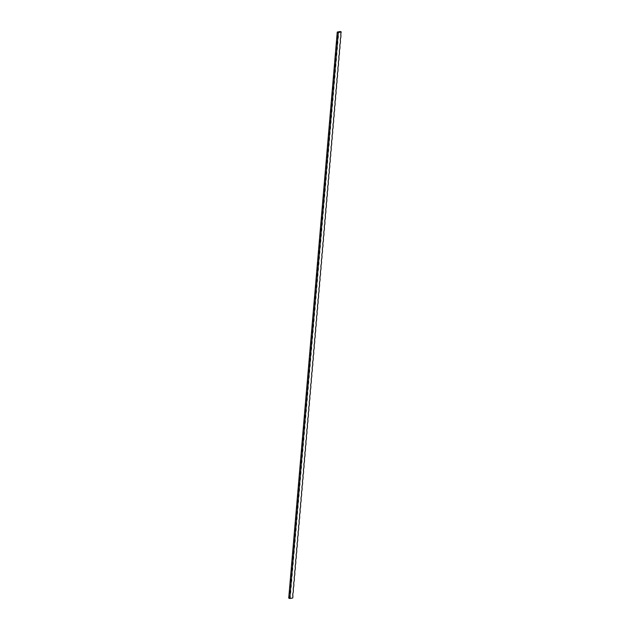 <?xml version="1.0" encoding="UTF-8"?>
<svg xmlns="http://www.w3.org/2000/svg" width="630" height="630" viewBox="0 0 630 630"><rect width="100%" height="100%" fill="white"/><g stroke="black" fill="none" stroke-linecap="round" stroke-linejoin="round"><path stroke-width="0.94" d="M337.247 32.075L340.231 31.5L341.279 31.949A5.174 3.347 -100.9 0 0 340.948 35.721A5.174 3.615 -66.8 0 1 341.279 31.949L338.523 32.477A5.174 3.615 -66.8 0 1 338.216 33.469A5.174 3.347 79.1 0 1 338.097 32.437L337.247 32.075L288.721 598.098L289.572 598.461A5.174 3.347 79.1 0 1 290.013 595.712A5.174 3.615 -66.8 0 1 289.997 598.5L292.753 597.972L292.911 596.082A5.174 3.615 -66.8 0 1 293.233 592.31A5.174 3.347 -100.9 0 0 292.911 596.082M338.216 33.469L338.05 35.351A5.174 3.615 -66.8 0 1 337.727 39.123L337.57 41.013A5.174 3.615 -66.8 0 1 337.247 44.785L337.082 46.675A5.174 3.615 -66.8 0 1 336.759 50.447L336.601 52.329A5.174 3.615 -66.8 0 1 336.278 56.109L336.113 57.992A5.174 3.615 -66.8 0 1 335.79 61.764L335.625 63.654A5.174 3.615 -66.8 0 1 335.302 67.426L335.144 69.316A5.174 3.615 -66.8 0 1 334.821 73.088L334.656 74.97A5.174 3.615 -66.8 0 1 334.333 78.75L334.176 80.632A5.174 3.615 -66.8 0 1 333.845 84.404L333.687 86.294A5.174 3.615 -66.8 0 1 333.364 90.066L333.199 91.956A5.174 3.615 -66.8 0 1 332.876 95.728L332.719 97.611A5.174 3.615 -66.8 0 1 332.396 101.391L332.231 103.273A5.174 3.615 -66.8 0 1 331.908 107.045L331.742 108.935A5.174 3.615 -66.8 0 1 331.419 112.707L331.262 114.597A5.174 3.615 -66.8 0 1 330.939 118.369L330.774 120.251A5.174 3.615 -66.8 0 1 330.451 124.031L330.293 125.913A5.174 3.615 -66.8 0 1 329.97 129.685L329.805 131.576A5.174 3.615 -66.8 0 1 329.482 135.348L329.317 137.238A5.174 3.615 -66.8 0 1 328.994 141.01L328.836 142.9A5.174 3.615 -66.8 0 1 328.514 146.672L328.348 148.554A5.174 3.615 -66.8 0 1 328.025 152.326L327.86 154.216A5.174 3.615 -66.8 0 1 327.537 157.988L327.38 159.878A5.174 3.615 -66.8 0 1 327.057 163.65L326.891 165.54A5.174 3.615 -66.8 0 1 326.568 169.312L326.411 171.195A5.174 3.615 -66.8 0 1 326.088 174.967L325.923 176.857A5.174 3.615 -66.8 0 1 325.6 180.629L325.434 182.519A5.174 3.615 -66.8 0 1 325.111 186.291L324.954 188.181A5.174 3.615 -66.8 0 1 324.631 191.953L324.466 193.835A5.174 3.615 -66.8 0 1 324.143 197.615L323.985 199.497A5.174 3.615 -66.8 0 1 323.655 203.269L323.497 205.159A5.174 3.615 -66.8 0 1 323.174 208.932L323.009 210.822A5.174 3.615 -66.8 0 1 322.686 214.594L322.529 216.476A5.174 3.615 -66.8 0 1 322.206 220.256L322.04 222.138A5.174 3.615 -66.8 0 1 321.717 225.91L321.552 227.8A5.174 3.615 -66.8 0 1 321.229 231.572L321.072 233.462A5.174 3.615 -66.8 0 1 320.749 237.234L320.583 239.116A5.174 3.615 -66.8 0 1 320.26 242.897L320.103 244.779A5.174 3.615 -66.8 0 1 319.78 248.551L319.615 250.441A5.174 3.615 -66.8 0 1 319.292 254.213L319.127 256.103A5.174 3.615 -66.8 0 1 318.804 259.875L318.646 261.757A5.174 3.615 -66.8 0 1 318.323 265.537L318.158 267.419A5.174 3.615 -66.8 0 1 317.835 271.191L317.67 273.081A5.174 3.615 -66.8 0 1 317.347 276.853L317.189 278.743A5.174 3.615 -66.8 0 1 316.866 282.516L316.701 284.398A5.174 3.615 -66.8 0 1 316.378 288.178L316.221 290.06A5.174 3.615 -66.8 0 1 315.898 293.832L315.732 295.722A5.174 3.615 -66.8 0 1 315.409 299.494L315.244 301.384A5.174 3.615 -66.8 0 1 314.921 305.156L314.764 307.038A5.174 3.615 -66.8 0 1 314.441 310.818L314.275 312.7A5.174 3.615 -66.8 0 1 313.953 316.473L313.795 318.363A5.174 3.615 -66.8 0 1 313.464 322.135L313.307 324.025A5.174 3.615 -66.8 0 1 312.984 327.797L312.819 329.687A5.174 3.615 -66.8 0 1 312.496 333.459L312.338 335.341A5.174 3.615 -66.8 0 1 312.015 339.113L311.85 341.003A5.174 3.615 -66.8 0 1 311.527 344.775L311.362 346.665A5.174 3.615 -66.8 0 1 311.039 350.438L310.881 352.327A5.174 3.615 -66.8 0 1 310.558 356.1L310.393 357.982A5.174 3.615 -66.8 0 1 310.07 361.754L309.913 363.644A5.174 3.615 -66.8 0 1 309.582 367.416L309.425 369.306A5.174 3.615 -66.8 0 1 309.102 373.078L308.936 374.968A5.174 3.615 -66.8 0 1 308.613 378.74L308.456 380.622A5.174 3.615 -66.8 0 1 308.133 384.402L307.968 386.284A5.174 3.615 -66.8 0 1 307.645 390.057L307.479 391.947A5.174 3.615 -66.8 0 1 307.156 395.719L306.999 397.609A5.174 3.615 -66.8 0 1 306.676 401.381L306.511 403.263A5.174 3.615 -66.8 0 1 306.188 407.043L306.03 408.925A5.174 3.615 -66.8 0 1 305.707 412.697L305.542 414.587A5.174 3.615 -66.8 0 1 305.219 418.359L305.054 420.249A5.174 3.615 -66.8 0 1 304.731 424.022L304.573 425.904A5.174 3.615 -66.8 0 1 304.251 429.684L304.085 431.566A5.174 3.615 -66.8 0 1 303.762 435.338L303.605 437.228A5.174 3.615 -66.8 0 1 303.274 441L303.117 442.89A5.174 3.615 -66.8 0 1 302.794 446.662L302.628 448.544A5.174 3.615 -66.8 0 1 302.305 452.324L302.148 454.206A5.174 3.615 -66.8 0 1 301.825 457.978L301.66 459.869A5.174 3.615 -66.8 0 1 301.337 463.641L301.171 465.531A5.174 3.615 -66.8 0 1 300.849 469.303L300.691 471.185A5.174 3.615 -66.8 0 1 300.368 474.965L300.203 476.847A5.174 3.615 -66.8 0 1 299.88 480.619L299.723 482.509A5.174 3.615 -66.8 0 1 299.392 486.281L299.234 488.171A5.174 3.615 -66.8 0 1 298.911 491.943L298.746 493.833A5.174 3.615 -66.8 0 1 298.423 497.606L298.266 499.488A5.174 3.615 -66.8 0 1 297.943 503.26L297.777 505.15A5.174 3.615 -66.8 0 1 297.454 508.922L297.289 510.812A5.174 3.615 -66.8 0 1 296.966 514.584L296.809 516.474A5.174 3.615 -66.8 0 1 296.486 520.246L296.32 522.128A5.174 3.615 -66.8 0 1 295.998 525.9L295.84 527.79A5.174 3.615 -66.8 0 1 295.517 531.562L295.352 533.452A5.174 3.615 -66.8 0 1 295.029 537.225L294.864 539.115A5.174 3.615 -66.8 0 1 294.541 542.887L294.383 544.769A5.174 3.615 -66.8 0 1 294.06 548.541L293.895 550.431A5.174 3.615 -66.8 0 1 293.572 554.203L293.415 556.093A5.174 3.615 -66.8 0 1 293.084 559.865L292.926 561.755A5.174 3.615 -66.8 0 1 292.603 565.527L292.438 567.409A5.174 3.615 -66.8 0 1 292.115 571.19L291.958 573.072A5.174 3.615 -66.8 0 1 291.635 576.844L291.469 578.734A5.174 3.615 -66.8 0 1 291.147 582.506L290.981 584.396A5.174 3.615 -66.8 0 1 290.658 588.168L290.501 590.05A5.174 3.615 -66.8 0 1 290.178 593.83L290.013 595.712M290.178 593.83A5.174 3.347 79.1 0 1 290.501 590.05M290.658 588.168A5.174 3.347 79.1 0 1 290.981 584.396M291.147 582.506A5.174 3.347 79.1 0 1 291.469 578.734M291.635 576.844A5.174 3.347 79.1 0 1 291.958 573.072M292.115 571.19A5.174 3.347 79.1 0 1 292.438 567.409M292.603 565.527A5.174 3.347 79.1 0 1 292.926 561.755M293.084 559.865A5.174 3.347 79.1 0 1 293.415 556.093M293.572 554.203A5.174 3.347 79.1 0 1 293.895 550.431M294.06 548.541A5.174 3.347 79.1 0 1 294.383 544.769M294.541 542.887A5.174 3.347 79.1 0 1 294.864 539.115M295.029 537.225A5.174 3.347 79.1 0 1 295.352 533.452M295.517 531.562A5.174 3.347 79.1 0 1 295.84 527.79M295.998 525.9A5.174 3.347 79.1 0 1 296.32 522.128M296.486 520.246A5.174 3.347 79.1 0 1 296.809 516.474M296.966 514.584A5.174 3.347 79.1 0 1 297.289 510.812M297.454 508.922A5.174 3.347 79.1 0 1 297.777 505.15M297.943 503.26A5.174 3.347 79.1 0 1 298.266 499.488M298.423 497.606A5.174 3.347 79.1 0 1 298.746 493.833M298.911 491.943A5.174 3.347 79.1 0 1 299.234 488.171M299.392 486.281A5.174 3.347 79.1 0 1 299.723 482.509M299.88 480.619A5.174 3.347 79.1 0 1 300.203 476.847M300.368 474.965A5.174 3.347 79.1 0 1 300.691 471.185M300.849 469.303A5.174 3.347 79.1 0 1 301.171 465.531M301.337 463.641A5.174 3.347 79.1 0 1 301.66 459.869M301.825 457.978A5.174 3.347 79.1 0 1 302.148 454.206M302.305 452.324A5.174 3.347 79.1 0 1 302.628 448.544M302.794 446.662A5.174 3.347 79.1 0 1 303.117 442.89M303.274 441A5.174 3.347 79.1 0 1 303.605 437.228M303.762 435.338A5.174 3.347 79.1 0 1 304.085 431.566M304.251 429.684A5.174 3.347 79.1 0 1 304.573 425.904M304.731 424.022A5.174 3.347 79.1 0 1 305.054 420.249M305.219 418.359A5.174 3.347 79.1 0 1 305.542 414.587M305.707 412.697A5.174 3.347 79.1 0 1 306.03 408.925M306.188 407.043A5.174 3.347 79.1 0 1 306.511 403.263M306.676 401.381A5.174 3.347 79.1 0 1 306.999 397.609M307.156 395.719A5.174 3.347 79.1 0 1 307.479 391.947M307.645 390.057A5.174 3.347 79.1 0 1 307.968 386.284M308.133 384.402A5.174 3.347 79.1 0 1 308.456 380.622M308.613 378.74A5.174 3.347 79.1 0 1 308.936 374.968M309.102 373.078A5.174 3.347 79.1 0 1 309.425 369.306M309.582 367.416A5.174 3.347 79.1 0 1 309.913 363.644M310.07 361.754A5.174 3.347 79.1 0 1 310.393 357.982M310.558 356.1A5.174 3.347 79.1 0 1 310.881 352.327M311.039 350.438A5.174 3.347 79.1 0 1 311.362 346.665M311.527 344.775A5.174 3.347 79.1 0 1 311.85 341.003M312.015 339.113A5.174 3.347 79.1 0 1 312.338 335.341M312.496 333.459A5.174 3.347 79.1 0 1 312.819 329.687M312.984 327.797A5.174 3.347 79.1 0 1 313.307 324.025M313.464 322.135A5.174 3.347 79.1 0 1 313.795 318.363M313.953 316.473A5.174 3.347 79.1 0 1 314.275 312.7M314.441 310.818A5.174 3.347 79.1 0 1 314.764 307.038M314.921 305.156A5.174 3.347 79.1 0 1 315.244 301.384M315.409 299.494A5.174 3.347 79.1 0 1 315.732 295.722M315.898 293.832A5.174 3.347 79.1 0 1 316.221 290.06M316.378 288.178A5.174 3.347 79.1 0 1 316.701 284.398M316.866 282.516A5.174 3.347 79.1 0 1 317.189 278.743M317.347 276.853A5.174 3.347 79.1 0 1 317.67 273.081M317.835 271.191A5.174 3.347 79.1 0 1 318.158 267.419M318.323 265.537A5.174 3.347 79.1 0 1 318.646 261.757M318.804 259.875A5.174 3.347 79.1 0 1 319.127 256.103M319.292 254.213A5.174 3.347 79.1 0 1 319.615 250.441M319.78 248.551A5.174 3.347 79.1 0 1 320.103 244.779M320.26 242.897A5.174 3.347 79.1 0 1 320.583 239.116M320.749 237.234A5.174 3.347 79.1 0 1 321.072 233.462M321.229 231.572A5.174 3.347 79.1 0 1 321.552 227.8M321.717 225.91A5.174 3.347 79.1 0 1 322.04 222.138M322.206 220.256A5.174 3.347 79.1 0 1 322.529 216.476M322.686 214.594A5.174 3.347 79.1 0 1 323.009 210.822M323.174 208.932A5.174 3.347 79.1 0 1 323.497 205.159M323.655 203.269A5.174 3.347 79.1 0 1 323.985 199.497M324.143 197.615A5.174 3.347 79.1 0 1 324.466 193.835M324.631 191.953A5.174 3.347 79.1 0 1 324.954 188.181M325.111 186.291A5.174 3.347 79.1 0 1 325.434 182.519M325.6 180.629A5.174 3.347 79.1 0 1 325.923 176.857M326.088 174.967A5.174 3.347 79.1 0 1 326.411 171.195M326.568 169.312A5.174 3.347 79.1 0 1 326.891 165.54M327.057 163.65A5.174 3.347 79.1 0 1 327.38 159.878M327.537 157.988A5.174 3.347 79.1 0 1 327.86 154.216M328.025 152.326A5.174 3.347 79.1 0 1 328.348 148.554M328.514 146.672A5.174 3.347 79.1 0 1 328.836 142.9M328.994 141.01A5.174 3.347 79.1 0 1 329.317 137.238M329.482 135.348A5.174 3.347 79.1 0 1 329.805 131.576M329.97 129.685A5.174 3.347 79.1 0 1 330.293 125.913M330.451 124.031A5.174 3.347 79.1 0 1 330.774 120.251M330.939 118.369A5.174 3.347 79.1 0 1 331.262 114.597M331.419 112.707A5.174 3.347 79.1 0 1 331.742 108.935M331.908 107.045A5.174 3.347 79.1 0 1 332.231 103.273M332.396 101.391A5.174 3.347 79.1 0 1 332.719 97.611M332.876 95.728A5.174 3.347 79.1 0 1 333.199 91.956M333.364 90.066A5.174 3.347 79.1 0 1 333.687 86.294M333.845 84.404A5.174 3.347 79.1 0 1 334.176 80.632M334.333 78.75A5.174 3.347 79.1 0 1 334.656 74.97M334.821 73.088A5.174 3.347 79.1 0 1 335.144 69.316M335.302 67.426A5.174 3.347 79.1 0 1 335.625 63.654M335.79 61.764A5.174 3.347 79.1 0 1 336.113 57.992M336.278 56.109A5.174 3.347 79.1 0 1 336.601 52.329M336.759 50.447A5.174 3.347 79.1 0 1 337.082 46.675M337.247 44.785A5.174 3.347 79.1 0 1 337.57 41.013M337.727 39.123A5.174 3.347 79.1 0 1 338.05 35.351M293.399 590.42A5.174 3.615 -66.8 0 1 293.722 586.648A5.174 3.347 -100.9 0 0 293.399 590.42L293.233 592.31M293.879 584.766A5.174 3.615 -66.8 0 1 294.202 580.986A5.174 3.347 -100.9 0 0 293.879 584.766L293.722 586.648M294.368 579.104A5.174 3.615 -66.8 0 1 294.69 575.332A5.174 3.347 -100.9 0 0 294.368 579.104L294.202 580.986M294.856 573.442A5.174 3.615 -66.8 0 1 295.179 569.67A5.174 3.347 -100.9 0 0 294.856 573.442L294.69 575.332M295.336 567.78A5.174 3.615 -66.8 0 1 295.659 564.008A5.174 3.347 -100.9 0 0 295.336 567.78L295.179 569.67M295.824 562.125A5.174 3.615 -66.8 0 1 296.147 558.345A5.174 3.347 -100.9 0 0 295.824 562.125L295.659 564.008M296.305 556.463A5.174 3.615 -66.8 0 1 296.635 552.691A5.174 3.347 -100.9 0 0 296.305 556.463L296.147 558.345M296.793 550.801A5.174 3.615 -66.8 0 1 297.116 547.029A5.174 3.347 -100.9 0 0 296.793 550.801L296.635 552.691M297.281 545.139A5.174 3.615 -66.8 0 1 297.604 541.367A5.174 3.347 -100.9 0 0 297.281 545.139L297.116 547.029M297.762 539.477A5.174 3.615 -66.8 0 1 298.084 535.705A5.174 3.347 -100.9 0 0 297.762 539.477L297.604 541.367M298.25 533.823A5.174 3.615 -66.8 0 1 298.573 530.051A5.174 3.347 -100.9 0 0 298.25 533.823L298.084 535.705M298.738 528.16A5.174 3.615 -66.8 0 1 299.061 524.388A5.174 3.347 -100.9 0 0 298.738 528.16L298.573 530.051M299.218 522.498A5.174 3.615 -66.8 0 1 299.541 518.726A5.174 3.347 -100.9 0 0 299.218 522.498L299.061 524.388M299.707 516.836A5.174 3.615 -66.8 0 1 300.03 513.064A5.174 3.347 -100.9 0 0 299.707 516.836L299.541 518.726M300.187 511.182A5.174 3.615 -66.8 0 1 300.518 507.41A5.174 3.347 -100.9 0 0 300.187 511.182L300.03 513.064M300.675 505.52A5.174 3.615 -66.8 0 1 300.998 501.748A5.174 3.347 -100.9 0 0 300.675 505.52L300.518 507.41M301.164 499.858A5.174 3.615 -66.8 0 1 301.486 496.086A5.174 3.347 -100.9 0 0 301.164 499.858L300.998 501.748M301.644 494.196A5.174 3.615 -66.8 0 1 301.967 490.423A5.174 3.347 -100.9 0 0 301.644 494.196L301.486 496.086M302.132 488.541A5.174 3.615 -66.8 0 1 302.455 484.761A5.174 3.347 -100.9 0 0 302.132 488.541L301.967 490.423M302.62 482.879A5.174 3.615 -66.8 0 1 302.943 479.107A5.174 3.347 -100.9 0 0 302.62 482.879L302.455 484.761M303.101 477.217A5.174 3.615 -66.8 0 1 303.424 473.445A5.174 3.347 -100.9 0 0 303.101 477.217L302.943 479.107M303.589 471.555A5.174 3.615 -66.8 0 1 303.912 467.783A5.174 3.347 -100.9 0 0 303.589 471.555L303.424 473.445M304.07 465.901A5.174 3.615 -66.8 0 1 304.392 462.121A5.174 3.347 -100.9 0 0 304.07 465.901L303.912 467.783M304.558 460.239A5.174 3.615 -66.8 0 1 304.881 456.466A5.174 3.347 -100.9 0 0 304.558 460.239L304.392 462.121M305.046 454.577A5.174 3.615 -66.8 0 1 305.369 450.804A5.174 3.347 -100.9 0 0 305.046 454.577L304.881 456.466M305.526 448.914A5.174 3.615 -66.8 0 1 305.849 445.142A5.174 3.347 -100.9 0 0 305.526 448.914L305.369 450.804M306.015 443.26A5.174 3.615 -66.8 0 1 306.337 439.48A5.174 3.347 -100.9 0 0 306.015 443.26L305.849 445.142M306.495 437.598A5.174 3.615 -66.8 0 1 306.826 433.826A5.174 3.347 -100.9 0 0 306.495 437.598L306.337 439.48M306.983 431.936A5.174 3.615 -66.8 0 1 307.306 428.164A5.174 3.347 -100.9 0 0 306.983 431.936L306.826 433.826M307.471 426.274A5.174 3.615 -66.8 0 1 307.794 422.502A5.174 3.347 -100.9 0 0 307.471 426.274L307.306 428.164M307.952 420.62A5.174 3.615 -66.8 0 1 308.275 416.84A5.174 3.347 -100.9 0 0 307.952 420.62L307.794 422.502M308.44 414.957A5.174 3.615 -66.8 0 1 308.763 411.185A5.174 3.347 -100.9 0 0 308.44 414.957L308.275 416.84M308.928 409.295A5.174 3.615 -66.8 0 1 309.251 405.523A5.174 3.347 -100.9 0 0 308.928 409.295L308.763 411.185M309.409 403.633A5.174 3.615 -66.8 0 1 309.732 399.861A5.174 3.347 -100.9 0 0 309.409 403.633L309.251 405.523M309.897 397.979A5.174 3.615 -66.8 0 1 310.22 394.199A5.174 3.347 -100.9 0 0 309.897 397.979L309.732 399.861M310.377 392.317A5.174 3.615 -66.8 0 1 310.708 388.545A5.174 3.347 -100.9 0 0 310.377 392.317L310.22 394.199M310.866 386.655A5.174 3.615 -66.8 0 1 311.189 382.882A5.174 3.347 -100.9 0 0 310.866 386.655L310.708 388.545M311.354 380.993A5.174 3.615 -66.8 0 1 311.677 377.22A5.174 3.347 -100.9 0 0 311.354 380.993L311.189 382.882M311.834 375.338A5.174 3.615 -66.8 0 1 312.157 371.558A5.174 3.347 -100.9 0 0 311.834 375.338L311.677 377.22M312.322 369.676A5.174 3.615 -66.8 0 1 312.645 365.904A5.174 3.347 -100.9 0 0 312.322 369.676L312.157 371.558M312.811 364.014A5.174 3.615 -66.8 0 1 313.134 360.242A5.174 3.347 -100.9 0 0 312.811 364.014L312.645 365.904M313.291 358.352A5.174 3.615 -66.8 0 1 313.614 354.58A5.174 3.347 -100.9 0 0 313.291 358.352L313.134 360.242M313.779 352.69A5.174 3.615 -66.8 0 1 314.102 348.918A5.174 3.347 -100.9 0 0 313.779 352.69L313.614 354.58M314.26 347.036A5.174 3.615 -66.8 0 1 314.583 343.263A5.174 3.347 -100.9 0 0 314.26 347.036L314.102 348.918M314.748 341.373A5.174 3.615 -66.8 0 1 315.071 337.601A5.174 3.347 -100.9 0 0 314.748 341.373L314.583 343.263M315.236 335.711A5.174 3.615 -66.8 0 1 315.559 331.939A5.174 3.347 -100.9 0 0 315.236 335.711L315.071 337.601M315.717 330.049A5.174 3.615 -66.8 0 1 316.039 326.277A5.174 3.347 -100.9 0 0 315.717 330.049L315.559 331.939M316.205 324.395A5.174 3.615 -66.8 0 1 316.528 320.623A5.174 3.347 -100.9 0 0 316.205 324.395L316.039 326.277M316.685 318.733A5.174 3.615 -66.8 0 1 317.016 314.961A5.174 3.347 -100.9 0 0 316.685 318.733L316.528 320.623M317.173 313.071A5.174 3.615 -66.8 0 1 317.496 309.298A5.174 3.347 -100.9 0 0 317.173 313.071L317.016 314.961M317.662 307.409A5.174 3.615 -66.8 0 1 317.985 303.636A5.174 3.347 -100.9 0 0 317.662 307.409L317.496 309.298M318.142 301.754A5.174 3.615 -66.8 0 1 318.465 297.974A5.174 3.347 -100.9 0 0 318.142 301.754L317.985 303.636M318.63 296.092A5.174 3.615 -66.8 0 1 318.953 292.32A5.174 3.347 -100.9 0 0 318.63 296.092L318.465 297.974M319.119 290.43A5.174 3.615 -66.8 0 1 319.441 286.658A5.174 3.347 -100.9 0 0 319.119 290.43L318.953 292.32M319.599 284.768A5.174 3.615 -66.8 0 1 319.922 280.996A5.174 3.347 -100.9 0 0 319.599 284.768L319.441 286.658M320.087 279.114A5.174 3.615 -66.8 0 1 320.41 275.334A5.174 3.347 -100.9 0 0 320.087 279.114L319.922 280.996M320.568 273.452A5.174 3.615 -66.8 0 1 320.898 269.679A5.174 3.347 -100.9 0 0 320.568 273.452L320.41 275.334M321.056 267.789A5.174 3.615 -66.8 0 1 321.379 264.017A5.174 3.347 -100.9 0 0 321.056 267.789L320.898 269.679M321.544 262.127A5.174 3.615 -66.8 0 1 321.867 258.355A5.174 3.347 -100.9 0 0 321.544 262.127L321.379 264.017M322.024 256.473A5.174 3.615 -66.8 0 1 322.347 252.693A5.174 3.347 -100.9 0 0 322.024 256.473L321.867 258.355M322.513 250.811A5.174 3.615 -66.8 0 1 322.836 247.039A5.174 3.347 -100.9 0 0 322.513 250.811L322.347 252.693M323.001 245.149A5.174 3.615 -66.8 0 1 323.324 241.377A5.174 3.347 -100.9 0 0 323.001 245.149L322.836 247.039M323.481 239.487A5.174 3.615 -66.8 0 1 323.804 235.714A5.174 3.347 -100.9 0 0 323.481 239.487L323.324 241.377M323.97 233.832A5.174 3.615 -66.8 0 1 324.293 230.052A5.174 3.347 -100.9 0 0 323.97 233.832L323.804 235.714M324.45 228.17A5.174 3.615 -66.8 0 1 324.773 224.398A5.174 3.347 -100.9 0 0 324.45 228.17L324.293 230.052M324.938 222.508A5.174 3.615 -66.8 0 1 325.261 218.736A5.174 3.347 -100.9 0 0 324.938 222.508L324.773 224.398M325.426 216.846A5.174 3.615 -66.8 0 1 325.749 213.074A5.174 3.347 -100.9 0 0 325.426 216.846L325.261 218.736M325.907 211.192A5.174 3.615 -66.8 0 1 326.23 207.412A5.174 3.347 -100.9 0 0 325.907 211.192L325.749 213.074M326.395 205.53A5.174 3.615 -66.8 0 1 326.718 201.757A5.174 3.347 -100.9 0 0 326.395 205.53L326.23 207.412M326.875 199.868A5.174 3.615 -66.8 0 1 327.206 196.095A5.174 3.347 -100.9 0 0 326.875 199.868L326.718 201.757M327.364 194.205A5.174 3.615 -66.8 0 1 327.687 190.433A5.174 3.347 -100.9 0 0 327.364 194.205L327.206 196.095M327.852 188.551A5.174 3.615 -66.8 0 1 328.175 184.771A5.174 3.347 -100.9 0 0 327.852 188.551L327.687 190.433M328.332 182.889A5.174 3.615 -66.8 0 1 328.655 179.117A5.174 3.347 -100.9 0 0 328.332 182.889L328.175 184.771M328.821 177.227A5.174 3.615 -66.8 0 1 329.143 173.455A5.174 3.347 -100.9 0 0 328.821 177.227L328.655 179.117M329.309 171.565A5.174 3.615 -66.8 0 1 329.632 167.793A5.174 3.347 -100.9 0 0 329.309 171.565L329.143 173.455M329.789 165.903A5.174 3.615 -66.8 0 1 330.112 162.13A5.174 3.347 -100.9 0 0 329.789 165.903L329.632 167.793M330.277 160.248A5.174 3.615 -66.8 0 1 330.6 156.476A5.174 3.347 -100.9 0 0 330.277 160.248L330.112 162.13M330.758 154.586A5.174 3.615 -66.8 0 1 331.089 150.814A5.174 3.347 -100.9 0 0 330.758 154.586L330.6 156.476M331.246 148.924A5.174 3.615 -66.8 0 1 331.569 145.152A5.174 3.347 -100.9 0 0 331.246 148.924L331.089 150.814M331.734 143.262A5.174 3.615 -66.8 0 1 332.057 139.49A5.174 3.347 -100.9 0 0 331.734 143.262L331.569 145.152M332.215 137.608A5.174 3.615 -66.8 0 1 332.538 133.836A5.174 3.347 -100.9 0 0 332.215 137.608L332.057 139.49M332.703 131.946A5.174 3.615 -66.8 0 1 333.026 128.173A5.174 3.347 -100.9 0 0 332.703 131.946L332.538 133.836M333.191 126.284A5.174 3.615 -66.8 0 1 333.514 122.511A5.174 3.347 -100.9 0 0 333.191 126.284L333.026 128.173M333.672 120.621A5.174 3.615 -66.8 0 1 333.995 116.849A5.174 3.347 -100.9 0 0 333.672 120.621L333.514 122.511M334.16 114.967A5.174 3.615 -66.8 0 1 334.483 111.187A5.174 3.347 -100.9 0 0 334.16 114.967L333.995 116.849M334.64 109.305A5.174 3.615 -66.8 0 1 334.963 105.533A5.174 3.347 -100.9 0 0 334.64 109.305L334.483 111.187M335.128 103.643A5.174 3.615 -66.8 0 1 335.451 99.871A5.174 3.347 -100.9 0 0 335.128 103.643L334.963 105.533M335.617 97.981A5.174 3.615 -66.8 0 1 335.94 94.209A5.174 3.347 -100.9 0 0 335.617 97.981L335.451 99.871M336.097 92.326A5.174 3.615 -66.8 0 1 336.42 88.546A5.174 3.347 -100.9 0 0 336.097 92.326L335.94 94.209M336.585 86.664A5.174 3.615 -66.8 0 1 336.908 82.892A5.174 3.347 -100.9 0 0 336.585 86.664L336.42 88.546M337.066 81.002A5.174 3.615 -66.8 0 1 337.397 77.23A5.174 3.347 -100.9 0 0 337.066 81.002L336.908 82.892M337.554 75.34A5.174 3.615 -66.8 0 1 337.877 71.568A5.174 3.347 -100.9 0 0 337.554 75.34L337.397 77.23M338.042 69.686A5.174 3.615 -66.8 0 1 338.365 65.906A5.174 3.347 -100.9 0 0 338.042 69.686L337.877 71.568M338.523 64.024A5.174 3.615 -66.8 0 1 338.845 60.252A5.174 3.347 -100.9 0 0 338.523 64.024L338.365 65.906M339.011 58.362A5.174 3.615 -66.8 0 1 339.334 54.589A5.174 3.347 -100.9 0 0 339.011 58.362L338.845 60.252M339.499 52.7A5.174 3.615 -66.8 0 1 339.822 48.927A5.174 3.347 -100.9 0 0 339.499 52.7L339.334 54.589M339.98 47.045A5.174 3.615 -66.8 0 1 340.302 43.265A5.174 3.347 -100.9 0 0 339.98 47.045L339.822 48.927M340.468 41.383A5.174 3.615 -66.8 0 1 340.791 37.611A5.174 3.347 -100.9 0 0 340.468 41.383L340.302 43.265M340.948 35.721L340.791 37.611M338.097 32.437L338.523 32.477M289.572 598.461L289.997 598.5"/></g></svg>
